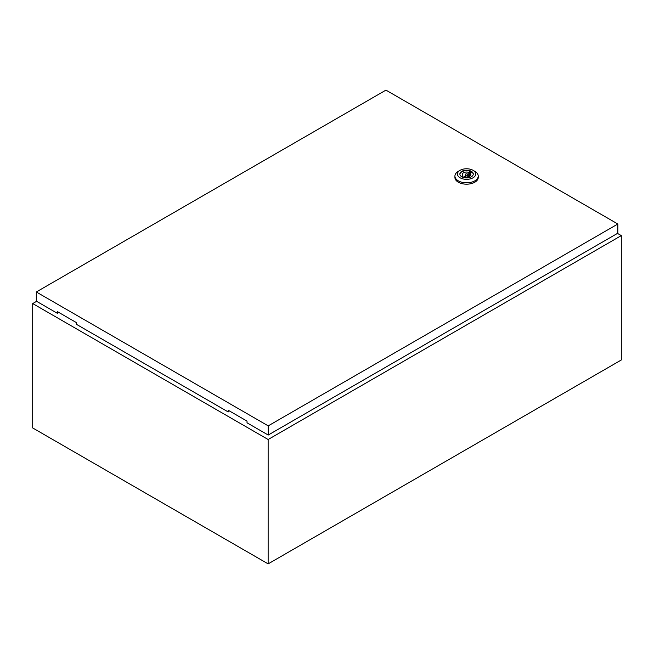 <?xml version="1.0" encoding="UTF-8"?>
<svg xmlns="http://www.w3.org/2000/svg" width="654" height="654" viewBox="0 0 654 654"><rect width="100%" height="100%" fill="white"/><g stroke="black" fill="none" stroke-linecap="round" stroke-linejoin="round"><path stroke-width="0.98" d="M36.599 301.322L32.7 303.57L268.14 439.504L621.3 235.612L617.474 233.396M621.3 235.612L621.3 359.986L268.14 563.879L32.7 427.953L32.7 303.57M268.14 439.504L268.14 563.879M474.812 171.34L473.046 170.318L474.812 171.34A11.658 6.728 180 0 1 478.229 176.098A11.658 6.728 180 0 1 471.035 182.311A11.658 6.728 180 0 1 458.331 180.856A11.658 6.728 180 0 1 454.922 176.098A11.658 6.728 180 0 1 458.331 171.34L460.097 170.318A9.156 5.289 180 0 1 473.046 170.318L473.046 170.318A9.156 5.289 180 0 1 473.046 177.79A9.156 5.289 180 0 1 460.097 177.79A9.156 5.289 180 0 1 460.097 170.318M478.229 176.098L478.229 177.455A11.658 6.728 180 0 1 471.035 183.668A11.658 6.728 180 0 1 458.331 182.213A11.658 6.728 180 0 1 454.922 177.455L454.922 176.098M459.885 174.291A6.703 3.867 180 0 1 464.201 170.915A6.703 3.867 180 0 1 471.313 171.798A6.703 3.867 180 0 1 473.259 174.291M461.838 176.793A6.703 3.867 180 0 1 459.876 174.054A6.703 3.867 180 0 1 464.013 170.481A6.703 3.867 180 0 1 471.313 171.323A6.703 3.867 180 0 1 473.275 174.054A6.703 3.867 180 0 1 469.139 177.626A6.703 3.867 180 0 1 461.838 176.793M465.689 175.043A1.251 0.719 0 0 0 467.054 175.198A1.251 0.719 0 0 0 467.823 174.528A1.251 0.719 0 0 0 467.455 174.021A1.251 0.719 0 0 0 466.098 173.866A1.251 0.719 0 0 0 465.329 174.528A1.251 0.719 0 0 0 465.689 175.043M268.214 425.868L617.842 224.011L385.934 90.121L36.305 291.978L268.214 425.868L268.214 435.041L247.024 422.811L247.024 421.111L228.189 410.238L228.189 411.93L76.33 324.261L76.33 322.561L57.495 311.688L57.495 313.38L58.378 312.195M229.072 410.745L228.189 411.93M36.305 291.978L36.305 301.151L57.495 313.38M268.214 435.041L617.842 233.184L617.842 224.011M467.904 176.907A4.325 2.502 0 0 0 467.823 176.899L467.823 174.528M465.329 174.528L465.329 176.923A4.325 2.502 0 0 0 465.247 176.907M470.283 173.245L471.133 172.746L469.662 171.896L468.812 172.394A4.325 2.502 0 0 0 464.446 172.354A4.325 2.502 0 0 0 462.247 174.528A4.325 2.502 0 0 0 462.869 175.82L462.01 176.318L463.482 177.169L464.34 176.67A4.325 2.502 0 0 0 468.705 176.711A4.325 2.502 0 0 0 470.905 174.528A4.325 2.502 0 0 0 470.283 173.245L470.283 175.82M469.662 176.278L469.662 171.896M468.812 176.67L468.812 172.394M462.869 176.809L462.869 175.82"/></g></svg>

